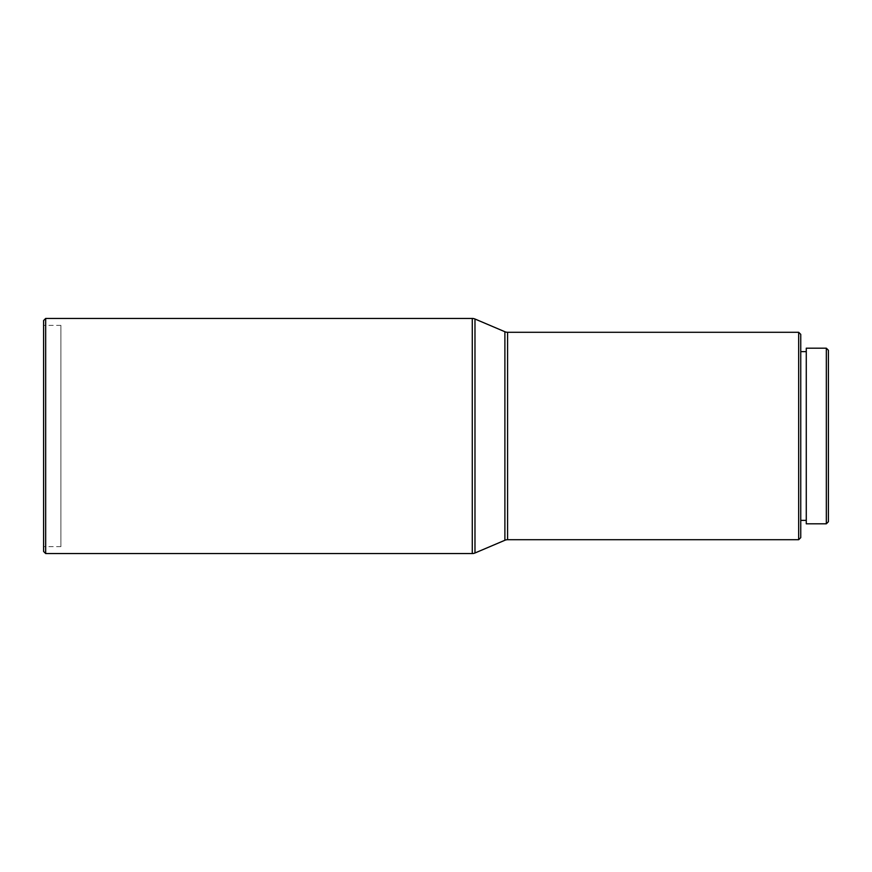 <?xml version="1.0" encoding="UTF-8"?>
<svg xmlns="http://www.w3.org/2000/svg" width="872" height="872" viewBox="0 0 872 872"><rect width="100%" height="100%" fill="white"/><g stroke="black" fill="none" stroke-linecap="round" stroke-linejoin="round"><path stroke-width="0.65" stroke-dasharray="4.36 3.27" d="M60.887 546.635L60.887 325.365L60.887 546.635L43.6 546.635L43.6 325.365L43.6 546.635M60.887 325.365L43.6 325.365M806.273 520.355L806.273 351.645L806.273 520.355M800.747 520.355L800.747 351.645L800.747 520.355M828.4 350.261L828.4 521.739M826.329 348.19L826.329 523.81M806.273 348.19L806.273 523.81M800.747 334.358L800.747 537.643M798.665 332.287L798.665 539.714M45.671 318.454L45.671 553.546M43.6 320.525L43.6 551.475M507.591 332.287L507.591 539.714M504.888 331.731L504.888 540.269M474.978 319.01L474.978 552.99M472.275 318.454L472.275 553.546"/><path stroke-width="1.31" d="M43.6 551.475L43.6 320.525L45.671 318.454L45.671 553.546L43.6 551.475M45.671 553.546L472.275 553.546A6.911 6.911 0 0 0 474.978 552.99L504.888 540.269L504.888 331.731L474.978 319.01A6.911 6.911 0 0 0 472.275 318.454L45.671 318.454M504.888 540.269A6.911 6.911 0 0 1 507.591 539.714L507.591 332.287A6.911 6.911 0 0 1 504.888 331.731M798.665 332.287L800.747 334.358L800.747 537.643L798.665 539.714L798.665 332.287L507.591 332.287M798.665 539.714L507.591 539.714M806.273 351.645L800.747 351.645M806.273 520.355L800.747 520.355M826.329 523.81L826.329 348.19L806.273 348.19L806.273 523.81L826.329 523.81L828.4 521.739L828.4 350.261L826.329 348.19M472.275 553.546L472.275 318.454M474.978 552.99L474.978 319.01"/></g></svg>
